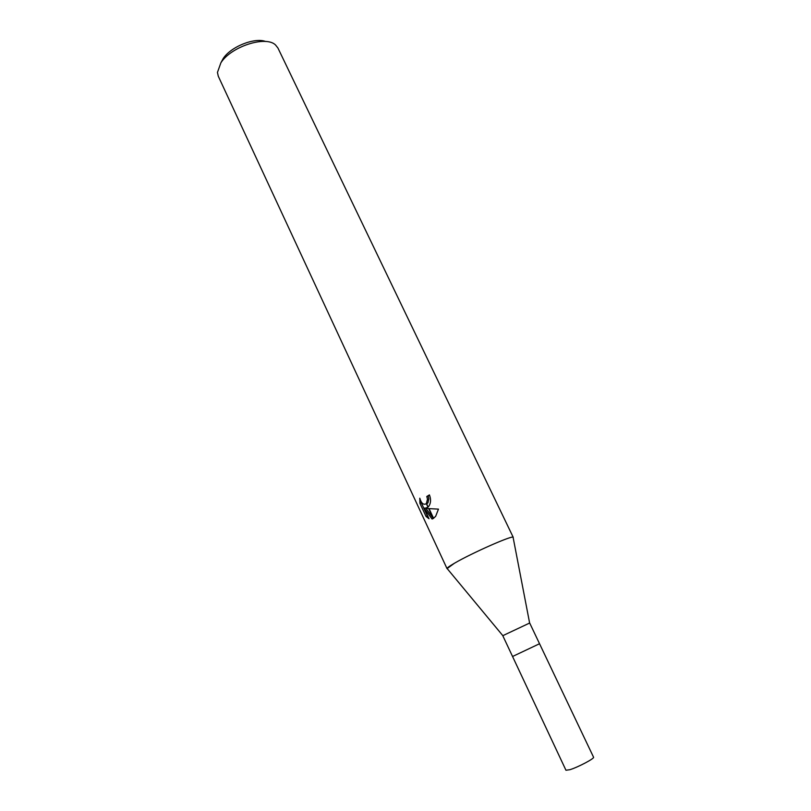 <?xml version="1.0" encoding="UTF-8"?>
<svg xmlns="http://www.w3.org/2000/svg" width="811" height="811" viewBox="0 0 811 811"><rect width="100%" height="100%" fill="white"/><g stroke="black" fill="none" stroke-linecap="round" stroke-linejoin="round"><path stroke-width="1.22" d="M506.176 634.09L502.8 635.712L565.956 770.247L569.94 769.69C578.152 767.176 594.858 758.326 593.551 757.2L539.538 643.731L512.552 656.494L539.538 643.731L529.684 623.01L506.176 634.09M513.241 537.338L513.079 537.217C511.711 535.432 471.201 553.376 454.363 563.29L447.033 568.633L218.281 76.214L217.449 72.422L220.876 62.822C230.993 46.531 265.907 35.289 275.527 44.97L277.93 48.011L513.241 537.338C513.981 534.469 471.88 552.97 454.363 563.29C449.284 566.24 446.841 568.024 447.033 568.633M265.663 41.503C254.542 37.184 230.628 46.785 223.126 58.656L221.109 62.396M419.926 503.317L419.784 498.187C421.355 503.459 423.545 505.273 426.343 503.631L427.985 507.149L425.501 508.132L428.654 508.588L433.277 518.493L432.05 518.999L424.062 508.102L429.009 518.746L425.998 516.384L419.916 503.307L421.315 502.84L427.387 515.897L425.998 516.384M429.556 495.176L428.117 496.048L428.847 498.714L427.955 502.82L426.809 503.824M428.117 496.048L426.779 496.504L429.424 494.903C431.107 499.262 430.915 503.023 428.847 506.176L428.238 506.895M426.343 503.641L427.509 499.17L426.779 496.504M421.112 501.685L421.315 502.84M433.571 518.32L429.049 508.629L438.457 509.126L435.669 516.313L433.277 518.493M427.164 507.727L425.501 508.132M426.586 503.337L427.985 507.149M426.485 503.935L425.937 504.006M427.387 515.897L427.985 516.546M424.062 508.102L425.755 508.132M425.795 508.183L433.155 518.249M432.78 518.746L432.091 518.989M502.85 635.682L447.043 568.43M426.627 503.276L427.955 502.83M529.624 623.03L513.079 537.217"/></g></svg>
